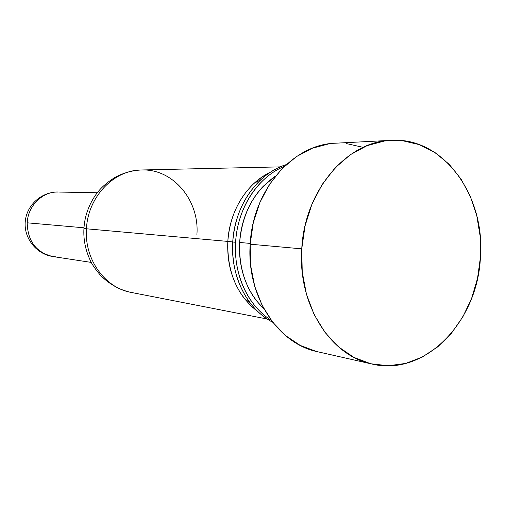 <?xml version="1.0" encoding="UTF-8"?>
<svg xmlns="http://www.w3.org/2000/svg" width="506" height="506" viewBox="0 0 506 506"><rect width="100%" height="100%" fill="white"/><g stroke="black" fill="none" stroke-linecap="round" stroke-linejoin="round"><path stroke-width="0.76" d="M275.473 176.126C254.252 190.945 242.311 213.058 239.648 242.469L250.23 243.411L239.648 242.469C240.312 231.59 242.722 221.248 246.865 211.438C251.027 201.647 256.561 193.184 263.468 186.056L275.498 176.088M301.753 248.857C304.46 190.617 346.939 141.237 390.999 140.339C443.452 136.677 485.551 195.727 480.415 257.453L480.175 236.378L476.804 215.841L470.39 196.543L461.111 179.168L449.246 164.355L435.154 152.679L419.303 144.64L402.245 140.649L384.598 140.959L367.052 145.671L350.323 154.722L335.124 167.84L322.126 184.545L311.943 204.184L305.042 225.929L301.753 248.857L302.234 271.95L306.446 294.201L314.169 314.65L325.029 332.436L338.501 346.869L353.991 357.426L370.803 363.763L388.26 365.756L405.667 363.435L422.377 357.008L437.804 346.8L451.422 333.271L462.807 316.946L471.598 298.432L477.525 278.376L480.415 257.453C477.746 321.626 424.844 377.078 371.847 364.01C330.475 355.851 297.648 304.479 301.753 248.857L250.179 244.196L301.753 248.857M390.613 140.358L335.269 143.217C293.012 144.147 252.639 190.085 250.179 244.196C246.378 295.871 277.75 343.814 317.42 351.695L371.758 363.991M280.261 166.879L141.617 169.978C113.818 169.902 87.785 196.96 86.463 228.794L227.82 241.413C229.408 211.116 247.086 182.925 270.482 172.166L261.981 177.043L254.088 183.324C238.459 198.282 229.705 217.65 227.82 241.413L232.741 242.007C234.765 216.479 244.145 195.695 260.875 179.662C268.591 172.597 277.048 167.587 286.238 164.627C257.706 173.229 234.544 205.961 232.741 242.007L235.606 242.266C237.358 208.225 257.952 176.841 284.416 166.322C275.795 169.883 267.946 175.285 260.868 182.533C253.544 190.066 247.674 199.022 243.253 209.395C238.857 219.781 236.308 230.736 235.606 242.266C234.923 253.797 236.144 264.929 239.262 275.675C242.406 286.402 247.156 295.865 253.525 304.062C258.724 310.728 264.632 316.142 271.241 320.292M83.939 228.44L86.463 228.794C87.778 197.954 112.25 171.376 139.213 170.086M142.711 169.965C173.874 169.333 199.604 201.11 196.904 234.588M27.204 222.817L83.983 227.801L27.204 222.817C27.868 205.765 42.618 191.344 58.26 192.014C42.618 191.344 27.868 205.765 27.204 222.817C27.666 241.235 36.179 252.469 52.738 256.523C36.179 252.469 27.666 241.235 27.204 222.817M97.266 192.754L59.638 192.071M55.881 256.82L52.738 256.523C35.616 253.974 23.295 237.137 25.338 220.793C26.976 204.981 41.637 191.647 58.26 192.014M131.136 292.411C104.906 287.882 84.23 259.224 86.463 228.794L83.926 228.516L85.103 228.427M271.235 320.279C248.231 306.143 233.43 274.505 235.606 242.266L227.82 241.413C226.852 263.386 232.324 282.373 244.234 298.376L250.951 305.909L258.496 312.158C237.289 295.978 227.061 272.392 227.82 241.413L86.463 228.794C84.23 259.224 104.9 287.882 131.13 292.405L267.238 319.027M264.107 309.141L256.529 300.823C250.527 293.075 246.049 284.132 243.089 274.005C240.154 263.86 239.003 253.348 239.648 242.469C238.705 270.002 246.852 292.215 264.088 309.103M232.741 242.007C230.388 276.238 247.428 309.533 272.74 322.265C264.189 317.787 256.706 311.411 250.306 303.138C237.554 285.991 231.697 265.612 232.741 242.007M316.414 351.461L300.298 345.453L285.466 335.535L272.557 322.025L262.152 305.422L254.739 286.371L250.685 265.669L250.179 244.196L253.266 222.887L259.799 202.672L269.477 184.418L281.848 168.877L296.352 156.664L312.341 148.22L329.134 143.799M346.053 143.489L362.448 147.195M260.875 179.662L254.088 183.324M130.782 292.335C119.157 289.774 108.948 283.974 100.169 274.941C95.122 268.888 91.858 264.119 90.384 260.634C85.457 250.179 83.307 239.471 83.939 228.516C84.629 216.701 88.468 205.6 95.451 195.208C98.803 190.439 104.242 183.893 115.975 176.828C124.09 172.71 132.509 170.427 141.244 169.984M91.301 262.418L52.738 256.523M250.306 303.138L244.234 298.376"/></g></svg>
